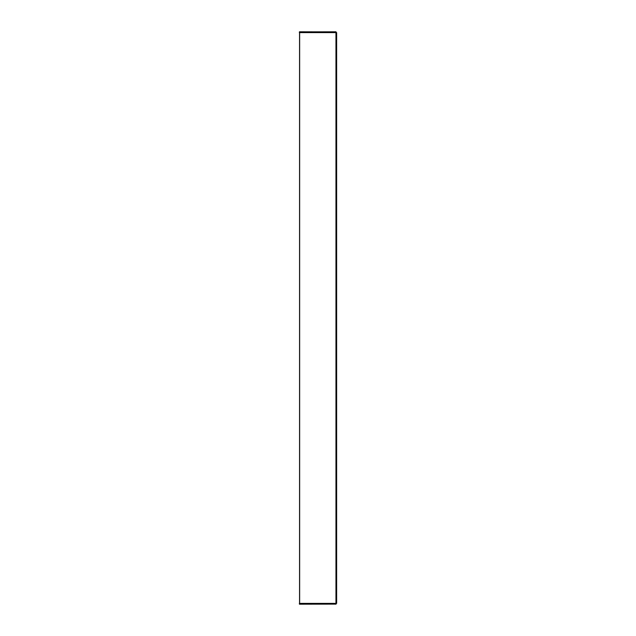 <?xml version="1.0" encoding="UTF-8"?>
<svg xmlns="http://www.w3.org/2000/svg" width="636" height="636" viewBox="0 0 636 636"><rect width="100%" height="100%" fill="white"/><g stroke="black" fill="none" stroke-linecap="round" stroke-linejoin="round"><path stroke-width="0.95" d="M299.437 32.611L299.453 31.88L335.975 31.8L336.07 32.611L299.357 32.611L299.453 31.8L299.357 32.611M299.357 603.389L299.453 604.2L299.357 603.389L335.991 603.389L335.975 604.2L335.991 603.389L336.643 603.389L336.086 603.389L336.07 32.611L336.643 32.611L336.086 32.611L336.643 32.611L336.643 603.389L336.643 32.611M299.453 604.2L336.054 604.12L299.453 604.12L299.437 603.389M299.453 31.8L336.054 31.88L336.086 603.389M299.556 603.389L299.556 32.611L299.556 603.389M335.951 32.611L335.951 603.389M299.643 603.389L299.643 32.611"/></g></svg>
